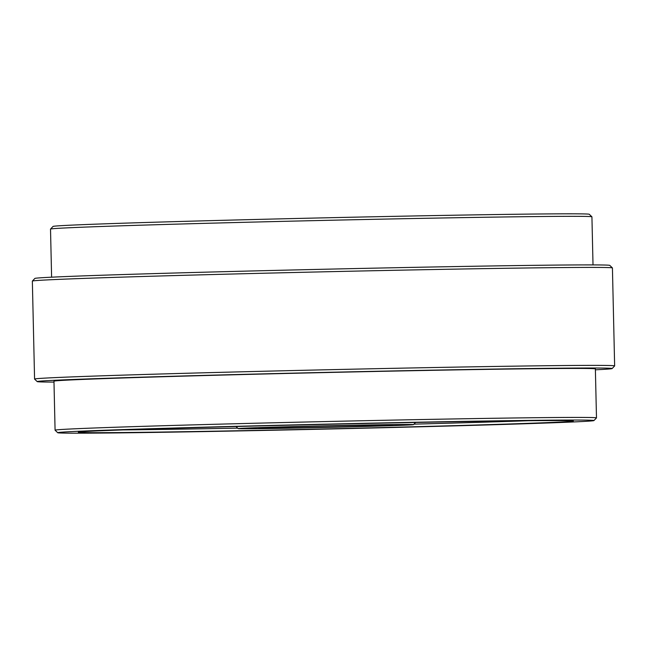 <?xml version="1.0" encoding="UTF-8"?>
<svg xmlns="http://www.w3.org/2000/svg" width="647" height="647" viewBox="0 0 647 647"><rect width="100%" height="100%" fill="white"/><g stroke="black" fill="none" stroke-linecap="round" stroke-linejoin="round"><path stroke-width="0.97" d="M365.151 426.227A67.045 0.615 -1.3 0 1 295.089 427.869A67.045 0.615 -1.3 0 1 258.808 428.136A67.045 0.615 -1.3 0 1 286.524 427.012A67.045 0.615 -1.3 0 1 356.036 425.386A67.045 0.615 -1.3 0 1 392.866 425.095A67.045 0.615 -1.3 0 1 365.151 426.227M595.394 369.809A287.535 2.645 178.7 0 0 612.119 368.564A287.535 2.645 178.7 0 0 456.531 369.712A287.535 2.645 178.7 0 0 156.073 376.74A287.535 2.645 178.7 0 0 37.219 381.609A287.535 2.645 178.7 0 0 53.984 382.094M154.504 374.176A290.115 2.669 -1.3 0 1 456.467 367.108A290.115 2.669 -1.3 0 1 614.65 365.903A290.115 2.669 -1.3 0 1 614.642 365.927L612.426 267.939A290.115 2.669 178.7 0 0 612.418 267.915A290.115 2.669 178.7 0 0 453.054 269.168A290.115 2.669 178.7 0 0 152.28 276.212A290.115 2.669 178.7 0 0 32.358 281.073A290.115 2.669 178.7 0 0 32.35 281.097L34.574 379.061A290.115 2.669 -1.3 0 1 154.504 374.176M32.358 281.073L34.881 278.436A287.535 2.645 -1.3 0 1 153.735 273.616A287.535 2.645 -1.3 0 1 451.832 266.637A287.535 2.645 -1.3 0 1 609.781 265.391L612.418 267.915M483.091 425.055A268.19 2.467 178.7 0 0 593.954 420.558A268.19 2.467 178.7 0 0 448.832 421.634A268.19 2.467 178.7 0 0 168.584 428.185A268.19 2.467 178.7 0 0 57.729 432.73A268.19 2.467 178.7 0 0 205.05 431.565A268.19 2.467 178.7 0 0 483.091 425.055M57.729 432.73L55.092 430.206A270.769 2.491 -1.3 0 1 55.076 430.182A270.769 2.491 -1.3 0 1 167.015 425.621A270.769 2.491 -1.3 0 1 448.848 419.03A270.769 2.491 -1.3 0 1 596.485 417.897A270.769 2.491 -1.3 0 1 596.469 417.922L593.954 420.558M50.531 229.078L53.046 226.442A268.19 2.467 -1.3 0 1 163.909 221.945A268.19 2.467 -1.3 0 1 441.95 215.435A268.19 2.467 -1.3 0 1 589.271 214.27L591.908 216.794A270.769 2.491 178.7 0 0 443.171 217.966A270.769 2.491 178.7 0 0 162.454 224.541A270.769 2.491 178.7 0 0 50.531 229.078A270.769 2.491 178.7 0 0 50.515 229.103L51.606 277.191M593.016 264.906L591.924 216.818A270.769 2.491 178.7 0 0 591.908 216.794M471 425.176A247.566 2.281 -1.3 0 1 212.313 431.226A247.566 2.281 -1.3 0 1 78.352 432.212A247.566 2.281 -1.3 0 1 180.683 428.063A247.566 2.281 -1.3 0 1 437.34 422.054A247.566 2.281 -1.3 0 1 573.331 420.987A247.566 2.281 -1.3 0 1 471 425.176M123.254 429.907A244.987 2.256 178.7 0 0 237.7 428.144M413.959 424.149A244.987 2.256 178.7 0 0 469.423 422.612A244.987 2.256 178.7 0 0 528.364 420.712M377.25 426.106A87.677 0.809 178.7 0 0 413.49 424.642A87.677 0.809 178.7 0 0 366.048 424.99A87.677 0.809 178.7 0 0 274.433 427.133A87.677 0.809 178.7 0 0 238.185 428.613A87.677 0.809 178.7 0 0 286.354 428.241A87.677 0.809 178.7 0 0 377.25 426.106M55.076 430.182L53.968 381.204A270.769 2.491 -1.3 0 1 165.907 376.643A270.769 2.491 -1.3 0 1 447.732 370.044A270.769 2.491 -1.3 0 1 595.369 368.919L596.485 417.897M37.219 381.609L34.582 379.085A290.115 2.669 -1.3 0 1 34.574 379.061M612.119 368.564L614.642 365.927M413.49 424.642L415.576 422.459M238.185 428.613L236.009 426.535"/></g></svg>
